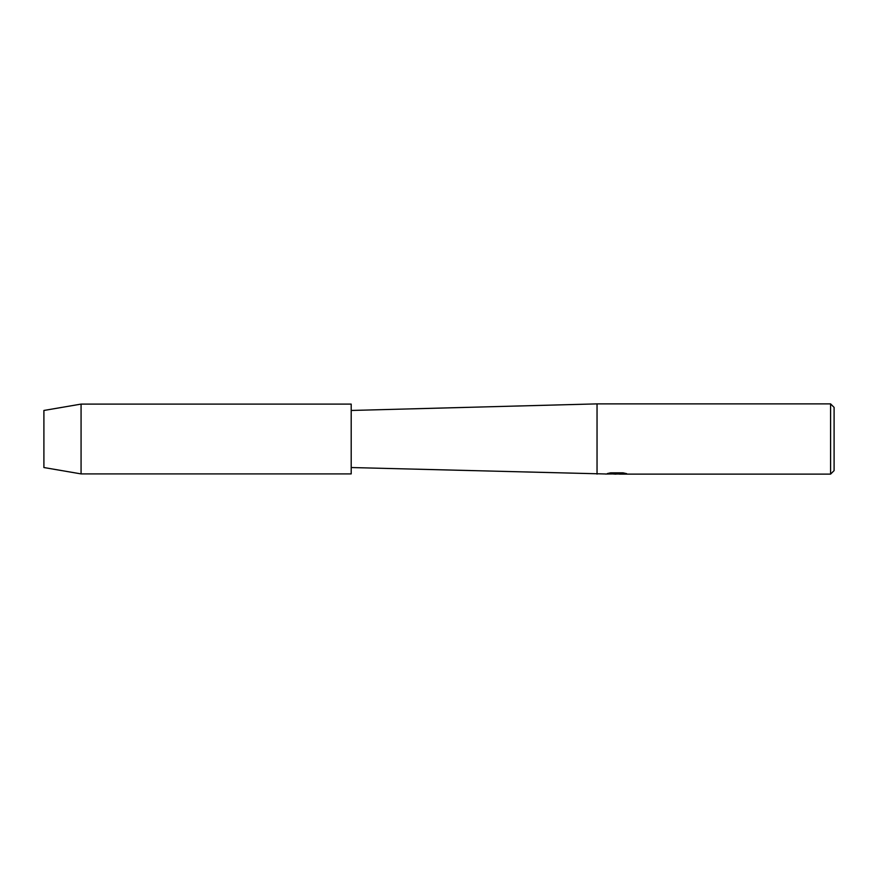<?xml version="1.0" encoding="UTF-8"?>
<svg xmlns="http://www.w3.org/2000/svg" width="878" height="878" viewBox="0 0 878 878"><rect width="100%" height="100%" fill="white"/><g stroke="black" fill="none" stroke-linecap="round" stroke-linejoin="round"><path stroke-width="1.32" d="M43.9 467.535L43.9 410.465L81.072 404.099L351.2 404.099L351.2 473.9L81.072 473.9L43.9 467.535L43.9 410.465M605.6 473.977L351.2 467.535M597.04 474.12L597.04 403.88L830.588 403.88L834.1 407.392L834.1 470.608L830.588 474.12L619.484 474.12L626.223 473.549M351.2 410.465L597.04 403.88M616.85 474.032L613.415 474.032M616.136 474.12L614.644 474.12M830.588 474.12L830.588 403.88M605.6 474.065L617.399 473.582L607.291 473.582L610.583 472.836L623.051 472.836L626.672 473.67L619.363 474.098M606.885 474.032L616.63 473.89M607.631 473.494L617.399 473.582M81.072 473.9L81.072 404.099M616.202 474.032L619.363 474.032"/></g></svg>
